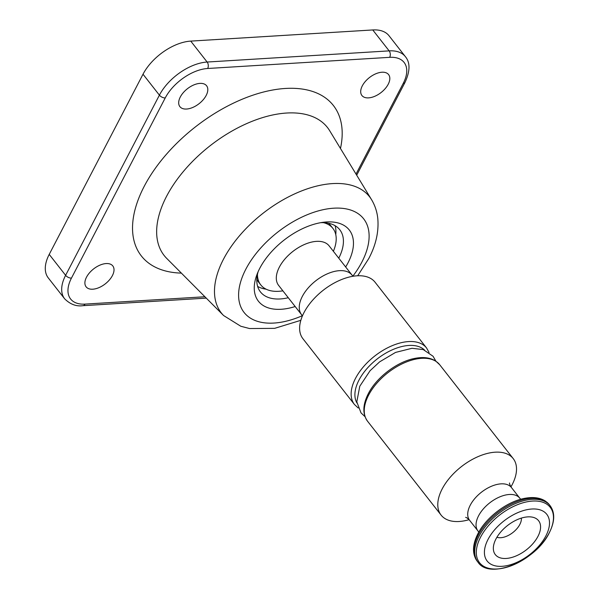 <?xml version="1.0" encoding="UTF-8"?>
<svg xmlns="http://www.w3.org/2000/svg" width="599" height="599" viewBox="0 0 599 599"><rect width="100%" height="100%" fill="white"/><g stroke="black" fill="none" stroke-linecap="round" stroke-linejoin="round"><path stroke-width="0.9" d="M323.497 222.671A45.816 25.63 -38.1 0 1 332.902 228.399L330.558 225.411A45.816 25.63 141.9 0 0 328.454 223.24M256.821 279.351A45.816 25.63 141.9 0 0 258.431 281.912L260.767 284.899A45.816 25.63 -38.1 0 1 257.458 274.394M332.902 228.399A45.816 25.63 -38.1 0 1 334.115 249.416L333.403 251.325M282.908 290.882L280.886 291.114A45.816 25.63 -38.1 0 1 260.767 284.899M279.359 267.124A32.069 17.94 141.9 0 0 278.617 285.394L301.574 314.707A32.069 17.94 -38.1 0 1 302.315 296.43A32.069 17.94 -38.1 0 1 327.683 273.676A32.069 17.94 -38.1 0 1 352.07 275.151L329.106 245.845A32.069 17.94 141.9 0 0 304.726 244.37A32.069 17.94 141.9 0 0 279.359 267.124M303.985 312.611A45.816 25.63 141.9 0 0 302.922 338.712L354.443 404.482A45.816 25.63 -38.1 0 1 355.162 379.04A45.816 25.63 -38.1 0 1 355.507 378.381A45.816 25.63 -38.1 0 1 391.746 345.87A45.816 25.63 -38.1 0 1 426.57 347.982L375.056 282.211A45.816 25.63 141.9 0 0 340.225 280.1A45.816 25.63 141.9 0 0 303.985 312.611M469.069 519.677A45.816 25.63 -38.1 0 1 441.089 515.095A45.816 25.63 -38.1 0 1 442.152 488.986A45.816 25.63 -38.1 0 1 478.391 456.483A45.816 25.63 -38.1 0 1 513.216 458.594A45.816 25.63 -38.1 0 1 512.152 484.696A45.816 25.63 -38.1 0 1 510.962 486.86M545.899 535.888A37.879 21.19 -38.1 0 1 502.052 566.31A37.879 21.19 -38.1 0 1 488.02 539.437A37.879 21.19 -38.1 0 1 531.875 509.015A37.879 21.19 -38.1 0 1 545.899 535.888M537.962 536.375A27.487 15.379 141.9 0 0 533.2 517.341A27.487 15.379 141.9 0 0 495.965 538.95A27.487 15.379 141.9 0 0 493.336 548.557A27.487 15.379 141.9 0 0 511.539 557.527A27.487 15.379 141.9 0 0 537.962 536.375M496.908 537.258A16.495 9.225 141.9 0 0 519.827 524.462A16.495 9.225 141.9 0 0 521.37 518.098M368.587 97.869A16.952 9.479 141.9 0 0 385.232 88.592A16.952 9.479 141.9 0 0 388.601 74.598A16.952 9.479 141.9 0 0 381.93 72.232A16.952 9.479 141.9 0 0 365.285 81.509A16.952 9.479 141.9 0 0 361.916 95.503A16.952 9.479 141.9 0 0 368.587 97.869M71.453 278.101L165.242 97.929A36.651 20.501 -38.1 0 1 207.673 68.488L389.687 57.332A4.582 2.95 -93.5 0 0 389.148 50.878A41.234 23.062 -38.1 0 1 405.373 56.635L388.983 35.708A41.234 23.062 141.9 0 0 372.758 29.95L190.744 41.106A41.234 23.062 141.9 0 0 143.011 74.224L49.215 254.395A41.234 23.062 141.9 0 0 48.264 277.891L64.655 298.819A41.234 23.062 -38.1 0 1 65.613 275.323A4.582 2.396 27.5 0 0 71.453 278.101A36.651 20.501 -38.1 0 0 85.028 304.105A4.582 2.95 86.5 0 1 82.962 305.685L206.273 298.122M199.924 83.388A16.952 9.479 141.9 0 0 183.272 92.673A16.952 9.479 141.9 0 0 179.902 106.659A16.952 9.479 141.9 0 0 186.574 109.033A16.952 9.479 141.9 0 0 203.218 99.748A16.952 9.479 141.9 0 0 206.588 85.754A16.952 9.479 141.9 0 0 199.924 83.388M106.128 263.56A16.952 9.479 141.9 0 0 89.483 272.844A16.952 9.479 141.9 0 0 86.114 286.839A16.952 9.479 141.9 0 0 92.778 289.205A16.952 9.479 141.9 0 0 109.43 279.92A16.952 9.479 141.9 0 0 112.799 265.934A16.952 9.479 141.9 0 0 106.128 263.56M345.66 266.982A57.721 32.294 141.9 0 0 347.967 262.916A57.721 32.294 141.9 0 0 326.59 221.959A57.721 32.294 141.9 0 0 323.962 222.199A57.721 32.294 141.9 0 0 259.756 268.322A57.721 32.294 141.9 0 0 256.889 274.731A57.721 32.294 141.9 0 0 281.133 309.279A57.721 32.294 141.9 0 0 295.172 306.531M258.154 271.639A50.398 28.19 141.9 0 0 260.445 291.915A50.398 28.19 141.9 0 0 280.272 298.946A50.398 28.19 141.9 0 0 288.276 297.733M338.772 258.176A50.398 28.19 141.9 0 0 339.79 229.761A50.398 28.19 141.9 0 0 320.652 222.686M335.111 225.703A50.398 28.19 -38.1 0 1 335.769 234.621M266.128 289.182A50.398 28.19 -38.1 0 1 257.63 286.397M356.937 402.992A43.068 24.087 -38.1 0 1 358.689 380.664A43.068 24.087 141.9 0 1 359.011 380.043A43.068 24.087 -38.1 0 1 391.604 350.138A43.068 24.087 -38.1 0 1 424.526 350.048M367.554 421.224C362.41 414.014 362.657 404.849 368.28 393.723C376.531 377.318 397.377 361.526 414.98 358.367C423.486 356.727 430.464 357.678 435.907 361.212L439.688 364.724A45.816 25.63 141.9 0 0 405.201 362.462A45.816 25.63 141.9 0 0 368.939 394.509A45.816 25.63 141.9 0 0 368.617 395.115A45.816 25.63 141.9 0 0 367.554 421.224L441.089 515.095M509.532 482.966C509.33 483.588 509.981 485.123 511.471 487.571A26.573 14.863 141.9 0 0 491.27 486.343A26.573 14.863 141.9 0 0 470.252 505.197A26.573 14.863 141.9 0 0 469.638 520.344C467.714 518.367 466.381 517.371 465.633 517.349M469.638 520.344L477.957 530.961A26.573 14.863 -38.1 0 1 478.571 515.821A26.573 14.863 -38.1 0 1 499.596 496.968A26.573 14.863 -38.1 0 1 519.79 498.188L511.471 487.571M478.272 535.102A45.816 25.63 141.9 0 0 477.208 561.203C472.064 554 472.304 544.828 477.935 533.702C486.223 517.207 507.271 501.333 524.934 498.293C533.327 496.758 540.171 497.702 545.464 501.131L549.335 504.702A45.816 25.63 141.9 0 0 514.855 502.449A45.816 25.63 141.9 0 0 478.594 534.488A45.816 25.63 141.9 0 0 478.272 535.102M550.144 505.736C555.153 512.654 554.876 521.669 549.305 532.773C536.03 560.746 489.795 580.319 478.017 562.236A45.816 25.63 -38.1 0 1 478.736 536.794A45.816 25.63 -38.1 0 1 479.08 536.135A45.816 25.63 -38.1 0 1 515.32 503.624A45.816 25.63 -38.1 0 1 550.144 505.736L549.335 504.702M549.523 532.264A44.895 25.113 141.9 0 0 532.234 501.086A44.895 25.113 141.9 0 0 480.585 537.123A44.895 25.113 141.9 0 0 480.256 537.775A44.895 25.113 141.9 0 0 497.544 568.953A44.895 25.113 141.9 0 0 549.193 532.915A44.895 25.113 141.9 0 0 549.523 532.264M49.215 254.395L65.613 275.323L159.401 95.151A41.234 23.062 -38.1 0 1 207.142 62.034L389.148 50.878L372.758 29.95M85.028 304.105L204.903 296.752M389.687 57.332A36.651 20.501 -38.1 0 1 403.262 83.336L356.016 174.084M340.472 148.492A121.979 68.234 141.9 0 0 271.744 90.194A121.979 68.234 141.9 0 0 144.696 185.413A121.979 68.234 -38.1 0 0 144.164 186.431A121.979 68.234 141.9 0 0 181.377 273.114M356.697 175.208L404.984 82.46A4.582 2.396 -152.5 0 1 403.262 83.336M190.744 41.106L207.142 62.034A4.582 2.95 86.5 0 1 207.673 68.488M165.242 97.929A4.582 2.396 -152.5 0 1 159.401 95.151L143.011 74.224M329.675 130.709A103.739 58.028 141.9 0 0 252.059 121.327A103.739 58.028 141.9 0 0 167.001 195.499A103.739 58.028 141.9 0 0 166.544 196.36A103.739 58.028 141.9 0 0 166.694 258.371L223.607 315.538A94.17 52.682 -38.1 0 1 223.165 259.824A94.17 52.682 -38.1 0 1 223.464 259.247A94.17 52.682 -38.1 0 1 300.646 191.306A94.17 52.682 -38.1 0 1 371.545 199.647L329.675 130.709M302.278 315.74A75.938 42.477 -38.1 0 1 245.612 269.625A75.938 42.477 141.9 0 1 245.845 269.176A75.938 42.477 -38.1 0 1 333.531 208.205A75.938 42.477 -38.1 0 1 362.11 261.613A75.938 42.477 141.9 0 1 361.871 262.07A75.938 42.477 -38.1 0 1 352.908 276.079M301.574 314.707L302.398 315.965M358.224 408.001L354.443 404.482M429.079 352.497L426.57 347.982M353.096 276.251L352.07 275.151M513.216 458.594L439.688 364.724M477.957 530.961L478.773 532.159M478.017 562.236L477.208 561.203M520.763 499.267L519.79 498.188M64.655 298.819C70.21 304.329 76.313 306.621 82.962 305.685M404.984 82.46C410.188 71.191 410.322 62.581 405.373 56.635M371.545 199.647C375.041 205.494 377.13 211.866 377.812 218.77C378.89 231.88 375.873 245.148 368.767 258.566L357.693 275.78M300.833 320.323L274.656 328.349L249.566 328.544L240.805 326.253L223.607 315.538M435.9 361.204L433.062 356.263L423.276 349.591L411.977 348.289L395.542 352.422L379.661 361.833L370.107 370.676L359.782 386.25L356.809 401.847L361.017 412.876L365.046 416.702"/></g></svg>
